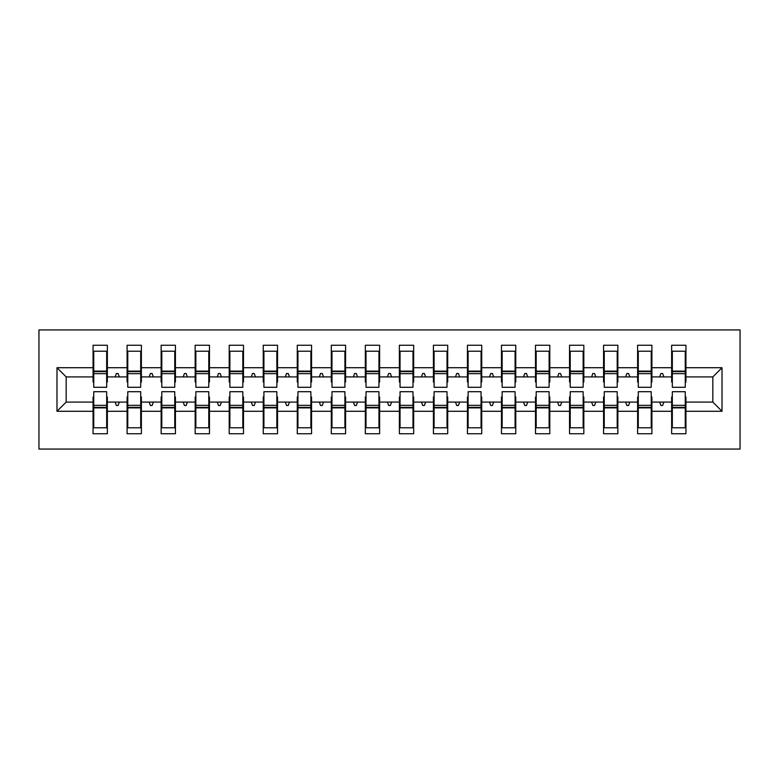 <?xml version="1.0" encoding="UTF-8"?>
<svg xmlns="http://www.w3.org/2000/svg" width="779" height="779" viewBox="0 0 779 779"><rect width="100%" height="100%" fill="white"/><g stroke="black" fill="none" stroke-linecap="round" stroke-linejoin="round"><path stroke-width="1.17" d="M38.95 449.064L740.05 449.064L740.05 329.936L38.95 329.936L38.95 449.064M672.326 396.988L671.644 396.988L671.644 402.091L651.906 402.091L651.906 396.988L651.225 396.988M722.016 411.283L712.824 402.091L712.824 376.909L722.016 367.717L722.016 411.283L685.939 411.283L685.939 433.747L671.644 433.747L671.644 402.091M712.824 376.909L685.939 376.909L685.939 345.253L671.644 345.253L671.644 367.717L651.906 367.717L651.906 382.012L651.225 382.012M672.326 382.012L671.644 382.012L671.644 367.717M638.293 396.988L637.611 396.988L637.611 402.091L617.864 402.091L617.864 396.988L617.192 396.988M671.644 411.283L651.906 411.283L651.906 433.747L637.611 433.747L637.611 402.091M651.906 367.717L651.906 345.253L637.611 345.253L637.611 367.717L617.864 367.717L617.864 382.012L617.192 382.012M638.293 382.012L637.611 382.012L637.611 367.717M604.251 396.988L603.569 396.988L603.569 402.091L583.831 402.091L583.831 396.988L583.15 396.988M637.611 411.283L617.864 411.283L617.864 433.747L603.569 433.747L603.569 402.091M617.864 367.717L617.864 345.253L603.569 345.253L603.569 367.717L583.831 367.717L583.831 382.012L583.15 382.012M604.251 382.012L603.569 382.012L603.569 367.717M570.218 396.988L569.537 396.988L569.537 402.091L549.799 402.091L549.799 396.988L549.117 396.988M603.569 411.283L583.831 411.283L583.831 433.747L569.537 433.747L569.537 402.091M583.831 367.717L583.831 345.253L569.537 345.253L569.537 367.717L549.799 367.717L549.799 382.012L549.117 382.012M570.218 382.012L569.537 382.012L569.537 367.717M536.186 396.988L535.504 396.988L535.504 402.091L515.766 402.091L515.766 396.988L515.085 396.988M569.537 411.283L549.799 411.283L549.799 433.747L535.504 433.747L535.504 402.091M549.799 367.717L549.799 345.253L535.504 345.253L535.504 367.717L515.766 367.717L515.766 382.012L515.085 382.012M536.186 382.012L535.504 382.012L535.504 367.717M502.153 396.988L501.472 396.988L501.472 402.091L481.734 402.091L481.734 396.988L481.052 396.988M535.504 411.283L515.766 411.283L515.766 433.747L501.472 433.747L501.472 402.091M515.766 367.717L515.766 345.253L501.472 345.253L501.472 367.717L481.734 367.717L481.734 382.012L481.052 382.012M502.153 382.012L501.472 382.012L501.472 367.717M468.121 396.988L467.439 396.988L467.439 402.091L447.701 402.091L447.701 396.988L447.019 396.988M501.472 411.283L481.734 411.283L481.734 433.747L467.439 433.747L467.439 402.091M481.734 367.717L481.734 345.253L467.439 345.253L467.439 367.717L447.701 367.717L447.701 382.012L447.019 382.012M468.121 382.012L467.439 382.012L467.439 367.717M434.088 396.988L433.406 396.988L433.406 402.091L413.668 402.091L413.668 396.988L412.987 396.988M467.439 411.283L447.701 411.283L447.701 433.747L433.406 433.747L433.406 402.091M447.701 367.717L447.701 345.253L433.406 345.253L433.406 367.717L413.668 367.717L413.668 382.012L412.987 382.012M434.088 382.012L433.406 382.012L433.406 367.717M400.046 396.988L399.374 396.988L399.374 402.091L379.626 402.091L379.626 396.988L378.954 396.988M433.406 411.283L413.668 411.283L413.668 433.747L399.374 433.747L399.374 402.091M413.668 367.717L413.668 345.253L399.374 345.253L399.374 367.717L379.626 367.717L379.626 382.012L378.954 382.012M400.046 382.012L399.374 382.012L399.374 367.717M366.013 396.988L365.332 396.988L365.332 402.091L345.594 402.091L345.594 396.988L344.912 396.988M399.374 411.283L379.626 411.283L379.626 433.747L365.332 433.747L365.332 402.091M379.626 367.717L379.626 345.253L365.332 345.253L365.332 367.717L345.594 367.717L345.594 382.012L344.912 382.012M366.013 382.012L365.332 382.012L365.332 367.717M331.981 396.988L331.299 396.988L331.299 402.091L311.561 402.091L311.561 396.988L310.879 396.988M365.332 411.283L345.594 411.283L345.594 433.747L331.299 433.747L331.299 402.091M345.594 367.717L345.594 345.253L331.299 345.253L331.299 367.717L311.561 367.717L311.561 382.012L310.879 382.012M331.981 382.012L331.299 382.012L331.299 367.717M297.948 396.988L297.266 396.988L297.266 402.091L277.528 402.091L277.528 396.988L276.847 396.988M331.299 411.283L311.561 411.283L311.561 433.747L297.266 433.747L297.266 402.091M311.561 367.717L311.561 345.253L297.266 345.253L297.266 367.717L277.528 367.717L277.528 382.012L276.847 382.012M297.948 382.012L297.266 382.012L297.266 367.717M263.915 396.988L263.234 396.988L263.234 402.091L243.496 402.091L243.496 396.988L242.814 396.988M297.266 411.283L277.528 411.283L277.528 433.747L263.234 433.747L263.234 402.091M277.528 367.717L277.528 345.253L263.234 345.253L263.234 367.717L243.496 367.717L243.496 382.012L242.814 382.012M263.915 382.012L263.234 382.012L263.234 367.717M229.883 396.988L229.201 396.988L229.201 402.091L209.463 402.091L209.463 396.988L208.782 396.988M263.234 411.283L243.496 411.283L243.496 433.747L229.201 433.747L229.201 402.091M243.496 367.717L243.496 345.253L229.201 345.253L229.201 367.717L209.463 367.717L209.463 382.012L208.782 382.012M229.883 382.012L229.201 382.012L229.201 367.717M195.85 396.988L195.169 396.988L195.169 402.091L175.431 402.091L175.431 396.988L174.749 396.988M229.201 411.283L209.463 411.283L209.463 433.747L195.169 433.747L195.169 402.091M209.463 367.717L209.463 345.253L195.169 345.253L195.169 367.717L175.431 367.717L175.431 382.012L174.749 382.012M195.85 382.012L195.169 382.012L195.169 367.717M161.808 396.988L161.136 396.988L161.136 402.091L141.388 402.091L141.388 396.988L140.707 396.988M195.169 411.283L175.431 411.283L175.431 433.747L161.136 433.747L161.136 402.091M175.431 367.717L175.431 345.253L161.136 345.253L161.136 367.717L141.388 367.717L141.388 382.012L140.707 382.012M161.808 382.012L161.136 382.012L161.136 367.717M127.775 396.988L127.094 396.988L127.094 402.091L107.356 402.091L107.356 433.747L93.061 433.747L93.061 402.091L66.176 402.091L56.984 411.283L56.984 367.717L66.176 376.909L66.176 402.091M161.136 411.283L141.388 411.283L141.388 433.747L127.094 433.747L127.094 402.091M141.388 367.717L141.388 345.253L127.094 345.253L127.094 367.717L107.356 367.717L107.356 345.253L93.061 345.253L93.061 367.717L56.984 367.717M127.775 382.012L127.094 382.012L127.094 367.717M93.743 396.988L93.061 396.988L93.061 402.091M93.743 382.012L93.061 382.012L93.061 367.717M685.257 396.988L685.939 396.988L685.939 411.283M685.939 376.909L685.939 382.012L685.257 382.012M651.906 411.283L651.906 402.091M617.864 411.283L617.864 402.091M583.831 411.283L583.831 402.091M549.799 411.283L549.799 402.091M515.766 411.283L515.766 402.091M481.734 411.283L481.734 402.091M447.701 411.283L447.701 402.091M413.668 411.283L413.668 402.091M379.626 411.283L379.626 402.091M345.594 411.283L345.594 402.091M311.561 411.283L311.561 402.091M277.528 411.283L277.528 402.091M243.496 411.283L243.496 402.091M209.463 411.283L209.463 402.091M175.431 411.283L175.431 402.091M141.388 411.283L141.388 402.091M722.016 367.717L685.939 367.717M127.094 411.283L107.356 411.283M93.061 411.283L56.984 411.283M659.686 376.909L663.864 376.909L662.627 373.501L660.923 373.501L659.686 376.909L651.906 376.909M671.644 376.909L663.864 376.909M659.686 402.091L660.923 405.499L662.627 405.499L663.864 402.091M625.644 376.909L629.831 376.909L628.585 373.501L626.891 373.501L625.644 376.909L617.864 376.909M637.611 376.909L629.831 376.909M625.644 402.091L626.891 405.499L628.585 405.499L629.831 402.091M591.612 376.909L595.789 376.909L594.552 373.501L592.848 373.501L591.612 376.909L583.831 376.909M603.569 376.909L595.789 376.909M591.612 402.091L592.848 405.499L594.552 405.499L595.789 402.091M557.579 376.909L561.756 376.909L560.52 373.501L558.816 373.501L557.579 376.909L549.799 376.909M569.537 376.909L561.756 376.909M557.579 402.091L558.816 405.499L560.52 405.499L561.756 402.091M523.546 376.909L527.724 376.909L526.487 373.501L524.783 373.501L523.546 376.909L515.766 376.909M535.504 376.909L527.724 376.909M523.546 402.091L524.783 405.499L526.487 405.499L527.724 402.091M489.514 376.909L493.691 376.909L492.455 373.501L490.751 373.501L489.514 376.909L481.734 376.909M501.472 376.909L493.691 376.909M489.514 402.091L490.751 405.499L492.455 405.499L493.691 402.091M455.481 376.909L459.659 376.909L458.422 373.501L456.718 373.501L455.481 376.909L447.701 376.909M467.439 376.909L459.659 376.909M455.481 402.091L456.718 405.499L458.422 405.499L459.659 402.091M421.449 376.909L425.626 376.909L424.389 373.501L422.685 373.501L421.449 376.909L413.668 376.909M433.406 376.909L425.626 376.909M421.449 402.091L422.685 405.499L424.389 405.499L425.626 402.091M387.406 376.909L391.594 376.909L390.347 373.501L388.653 373.501L387.406 376.909L379.626 376.909M399.374 376.909L391.594 376.909M387.406 402.091L388.653 405.499L390.347 405.499L391.594 402.091M353.374 376.909L357.551 376.909L356.315 373.501L354.611 373.501L353.374 376.909L345.594 376.909M365.332 376.909L357.551 376.909M353.374 402.091L354.611 405.499L356.315 405.499L357.551 402.091M319.341 376.909L323.519 376.909L322.282 373.501L320.578 373.501L319.341 376.909L311.561 376.909M331.299 376.909L323.519 376.909M319.341 402.091L320.578 405.499L322.282 405.499L323.519 402.091M285.309 376.909L289.486 376.909L288.249 373.501L286.545 373.501L285.309 376.909L277.528 376.909M297.266 376.909L289.486 376.909M285.309 402.091L286.545 405.499L288.249 405.499L289.486 402.091M251.276 376.909L255.454 376.909L254.217 373.501L252.513 373.501L251.276 376.909L243.496 376.909M263.234 376.909L255.454 376.909M251.276 402.091L252.513 405.499L254.217 405.499L255.454 402.091M217.244 376.909L221.421 376.909L220.184 373.501L218.48 373.501L217.244 376.909L209.463 376.909M229.201 376.909L221.421 376.909M217.244 402.091L218.48 405.499L220.184 405.499L221.421 402.091M183.211 376.909L187.388 376.909L186.152 373.501L184.448 373.501L183.211 376.909L175.431 376.909M195.169 376.909L187.388 376.909M183.211 402.091L184.448 405.499L186.152 405.499L187.388 402.091M149.169 376.909L153.356 376.909L152.109 373.501L150.415 373.501L149.169 376.909L141.388 376.909M161.136 376.909L153.356 376.909M149.169 402.091L150.415 405.499L152.109 405.499L153.356 402.091M115.136 376.909L119.314 376.909L118.077 373.501L116.373 373.501L115.136 376.909L107.356 376.909L107.356 367.717M127.094 376.909L119.314 376.909M115.136 402.091L116.373 405.499L118.077 405.499L119.314 402.091M106.674 396.988L107.356 396.988L107.356 402.091M107.356 376.909L107.356 382.012L106.674 382.012M93.061 376.909L66.176 376.909M712.824 402.091L685.939 402.091M93.061 351.212L93.743 351.212L93.061 351.212M93.743 373.677L93.743 351.212L107.356 351.212L106.674 351.212L106.674 387.29L93.743 387.29L93.743 373.677L106.674 373.677M106.674 405.323L106.674 427.788L93.061 427.788L93.743 427.788L93.743 391.71L106.674 391.71L106.674 405.323L93.743 405.323M127.094 351.212L127.775 351.212L127.094 351.212M127.775 373.677L127.775 351.212L141.388 351.212L140.707 351.212L140.707 387.29L127.775 387.29L127.775 373.677L140.707 373.677M140.707 405.323L140.707 427.788L127.094 427.788L127.775 427.788L127.775 391.71L140.707 391.71L140.707 405.323L127.775 405.323M161.136 351.212L161.808 351.212L161.136 351.212M161.808 373.677L161.808 351.212L175.431 351.212L174.749 351.212L174.749 387.29L161.808 387.29L161.808 373.677L174.749 373.677M174.749 405.323L174.749 427.788L161.136 427.788L161.808 427.788L161.808 391.71L174.749 391.71L174.749 405.323L161.808 405.323M195.169 351.212L195.85 351.212L195.169 351.212M195.85 373.677L195.85 351.212L209.463 351.212L208.782 351.212L208.782 387.29L195.85 387.29L195.85 373.677L208.782 373.677M208.782 405.323L208.782 427.788L195.169 427.788L195.85 427.788L195.85 391.71L208.782 391.71L208.782 405.323L195.85 405.323M229.201 351.212L229.883 351.212L229.201 351.212M229.883 373.677L229.883 351.212L243.496 351.212L242.814 351.212L242.814 387.29L229.883 387.29L229.883 373.677L242.814 373.677M242.814 405.323L242.814 427.788L229.201 427.788L229.883 427.788L229.883 391.71L242.814 391.71L242.814 405.323L229.883 405.323M263.234 351.212L263.915 351.212L263.234 351.212M263.915 373.677L263.915 351.212L277.528 351.212L276.847 351.212L276.847 387.29L263.915 387.29L263.915 373.677L276.847 373.677M276.847 405.323L276.847 427.788L263.234 427.788L263.915 427.788L263.915 391.71L276.847 391.71L276.847 405.323L263.915 405.323M297.266 351.212L297.948 351.212L297.266 351.212M297.948 373.677L297.948 351.212L311.561 351.212L310.879 351.212L310.879 387.29L297.948 387.29L297.948 373.677L310.879 373.677M310.879 405.323L310.879 427.788L297.266 427.788L297.948 427.788L297.948 391.71L310.879 391.71L310.879 405.323L297.948 405.323M331.299 351.212L331.981 351.212L331.299 351.212M331.981 373.677L331.981 351.212L345.594 351.212L344.912 351.212L344.912 387.29L331.981 387.29L331.981 373.677L344.912 373.677M344.912 405.323L344.912 427.788L331.299 427.788L331.981 427.788L331.981 391.71L344.912 391.71L344.912 405.323L331.981 405.323M365.332 351.212L366.013 351.212L365.332 351.212M366.013 373.677L366.013 351.212L379.626 351.212L378.954 351.212L378.954 387.29L366.013 387.29L366.013 373.677L378.954 373.677M378.954 405.323L378.954 427.788L365.332 427.788L366.013 427.788L366.013 391.71L378.954 391.71L378.954 405.323L366.013 405.323M399.374 351.212L400.046 351.212L399.374 351.212M400.046 373.677L400.046 351.212L413.668 351.212L412.987 351.212L412.987 387.29L400.046 387.29L400.046 373.677L412.987 373.677M412.987 405.323L412.987 427.788L399.374 427.788L400.046 427.788L400.046 391.71L412.987 391.71L412.987 405.323L400.046 405.323M433.406 351.212L434.088 351.212L433.406 351.212M434.088 373.677L434.088 351.212L447.701 351.212L447.019 351.212L447.019 387.29L434.088 387.29L434.088 373.677L447.019 373.677M447.019 405.323L447.019 427.788L433.406 427.788L434.088 427.788L434.088 391.71L447.019 391.71L447.019 405.323L434.088 405.323M467.439 351.212L468.121 351.212L467.439 351.212M468.121 373.677L468.121 351.212L481.734 351.212L481.052 351.212L481.052 387.29L468.121 387.29L468.121 373.677L481.052 373.677M481.052 405.323L481.052 427.788L467.439 427.788L468.121 427.788L468.121 391.71L481.052 391.71L481.052 405.323L468.121 405.323M501.472 351.212L502.153 351.212L501.472 351.212M502.153 373.677L502.153 351.212L515.766 351.212L515.085 351.212L515.085 387.29L502.153 387.29L502.153 373.677L515.085 373.677M515.085 405.323L515.085 427.788L501.472 427.788L502.153 427.788L502.153 391.71L515.085 391.71L515.085 405.323L502.153 405.323M535.504 351.212L536.186 351.212L535.504 351.212M536.186 373.677L536.186 351.212L549.799 351.212L549.117 351.212L549.117 387.29L536.186 387.29L536.186 373.677L549.117 373.677M549.117 405.323L549.117 427.788L535.504 427.788L536.186 427.788L536.186 391.71L549.117 391.71L549.117 405.323L536.186 405.323M569.537 351.212L570.218 351.212L569.537 351.212M570.218 373.677L570.218 351.212L583.831 351.212L583.15 351.212L583.15 387.29L570.218 387.29L570.218 373.677L583.15 373.677M583.15 405.323L583.15 427.788L569.537 427.788L570.218 427.788L570.218 391.71L583.15 391.71L583.15 405.323L570.218 405.323M603.569 351.212L604.251 351.212L603.569 351.212M604.251 373.677L604.251 351.212L617.864 351.212L617.192 351.212L617.192 387.29L604.251 387.29L604.251 373.677L617.192 373.677M617.192 405.323L617.192 427.788L603.569 427.788L604.251 427.788L604.251 391.71L617.192 391.71L617.192 405.323L604.251 405.323M637.611 351.212L638.293 351.212L637.611 351.212M638.293 373.677L638.293 351.212L651.906 351.212L651.225 351.212L651.225 387.29L638.293 387.29L638.293 373.677L651.225 373.677M651.225 405.323L651.225 427.788L637.611 427.788L638.293 427.788L638.293 391.71L651.225 391.71L651.225 405.323L638.293 405.323M671.644 351.212L672.326 351.212L671.644 351.212M672.326 373.677L672.326 351.212L685.939 351.212L685.257 351.212L685.257 387.29L672.326 387.29L672.326 373.677L685.257 373.677M685.257 405.323L685.257 427.788L671.644 427.788L672.326 427.788L672.326 391.71L685.257 391.71L685.257 405.323L672.326 405.323M93.743 419.277L93.061 419.277M107.356 419.277L106.674 419.277M106.674 407.368L93.743 407.368M106.674 359.723L107.356 359.723M93.061 359.723L93.743 359.723M93.743 371.632L106.674 371.632M140.707 359.723L141.388 359.723M127.094 359.723L127.775 359.723M127.775 371.632L140.707 371.632M174.749 359.723L175.431 359.723M161.136 359.723L161.808 359.723M161.808 371.632L174.749 371.632M208.782 359.723L209.463 359.723M195.169 359.723L195.85 359.723M195.85 371.632L208.782 371.632M242.814 359.723L243.496 359.723M229.201 359.723L229.883 359.723M229.883 371.632L242.814 371.632M127.775 419.277L127.094 419.277M141.388 419.277L140.707 419.277M140.707 407.368L127.775 407.368M161.808 419.277L161.136 419.277M175.431 419.277L174.749 419.277M174.749 407.368L161.808 407.368M195.85 419.277L195.169 419.277M209.463 419.277L208.782 419.277M208.782 407.368L195.85 407.368M229.883 419.277L229.201 419.277M243.496 419.277L242.814 419.277M242.814 407.368L229.883 407.368M276.847 359.723L277.528 359.723M263.234 359.723L263.915 359.723M263.915 371.632L276.847 371.632M263.915 419.277L263.234 419.277M277.528 419.277L276.847 419.277M276.847 407.368L263.915 407.368M310.879 359.723L311.561 359.723M297.266 359.723L297.948 359.723M297.948 371.632L310.879 371.632M297.948 419.277L297.266 419.277M311.561 419.277L310.879 419.277M310.879 407.368L297.948 407.368M344.912 359.723L345.594 359.723M331.299 359.723L331.981 359.723M331.981 371.632L344.912 371.632M331.981 419.277L331.299 419.277M345.594 419.277L344.912 419.277M344.912 407.368L331.981 407.368M378.954 359.723L379.626 359.723M365.332 359.723L366.013 359.723M366.013 371.632L378.954 371.632M366.013 419.277L365.332 419.277M379.626 419.277L378.954 419.277M378.954 407.368L366.013 407.368M412.987 359.723L413.668 359.723M399.374 359.723L400.046 359.723M400.046 371.632L412.987 371.632M400.046 419.277L399.374 419.277M413.668 419.277L412.987 419.277M412.987 407.368L400.046 407.368M447.019 359.723L447.701 359.723M433.406 359.723L434.088 359.723M434.088 371.632L447.019 371.632M434.088 419.277L433.406 419.277M447.701 419.277L447.019 419.277M447.019 407.368L434.088 407.368M481.052 359.723L481.734 359.723M467.439 359.723L468.121 359.723M468.121 371.632L481.052 371.632M468.121 419.277L467.439 419.277M481.734 419.277L481.052 419.277M481.052 407.368L468.121 407.368M515.085 359.723L515.766 359.723M501.472 359.723L502.153 359.723M502.153 371.632L515.085 371.632M502.153 419.277L501.472 419.277M515.766 419.277L515.085 419.277M515.085 407.368L502.153 407.368M549.117 359.723L549.799 359.723M535.504 359.723L536.186 359.723M536.186 371.632L549.117 371.632M536.186 419.277L535.504 419.277M549.799 419.277L549.117 419.277M549.117 407.368L536.186 407.368M583.15 359.723L583.831 359.723M569.537 359.723L570.218 359.723M570.218 371.632L583.15 371.632M570.218 419.277L569.537 419.277M583.831 419.277L583.15 419.277M583.15 407.368L570.218 407.368M617.192 359.723L617.864 359.723M603.569 359.723L604.251 359.723M604.251 371.632L617.192 371.632M604.251 419.277L603.569 419.277M617.864 419.277L617.192 419.277M617.192 407.368L604.251 407.368M651.225 359.723L651.906 359.723M637.611 359.723L638.293 359.723M638.293 371.632L651.225 371.632M638.293 419.277L637.611 419.277M651.906 419.277L651.225 419.277M651.225 407.368L638.293 407.368M685.257 359.723L685.939 359.723M671.644 359.723L672.326 359.723M672.326 371.632L685.257 371.632M672.326 419.277L671.644 419.277M685.939 419.277L685.257 419.277M685.257 407.368L672.326 407.368M106.674 407.884L93.743 407.884M93.743 371.116L106.674 371.116M127.775 371.116L140.707 371.116M161.808 371.116L174.749 371.116M195.85 371.116L208.782 371.116M229.883 371.116L242.814 371.116M140.707 407.884L127.775 407.884M174.749 407.884L161.808 407.884M208.782 407.884L195.85 407.884M242.814 407.884L229.883 407.884M263.915 371.116L276.847 371.116M276.847 407.884L263.915 407.884M297.948 371.116L310.879 371.116M310.879 407.884L297.948 407.884M331.981 371.116L344.912 371.116M344.912 407.884L331.981 407.884M366.013 371.116L378.954 371.116M378.954 407.884L366.013 407.884M400.046 371.116L412.987 371.116M412.987 407.884L400.046 407.884M434.088 371.116L447.019 371.116M447.019 407.884L434.088 407.884M468.121 371.116L481.052 371.116M481.052 407.884L468.121 407.884M502.153 371.116L515.085 371.116M515.085 407.884L502.153 407.884M536.186 371.116L549.117 371.116M549.117 407.884L536.186 407.884M570.218 371.116L583.15 371.116M583.15 407.884L570.218 407.884M604.251 371.116L617.192 371.116M617.192 407.884L604.251 407.884M638.293 371.116L651.225 371.116M651.225 407.884L638.293 407.884M672.326 371.116L685.257 371.116M685.257 407.884L672.326 407.884"/></g></svg>
